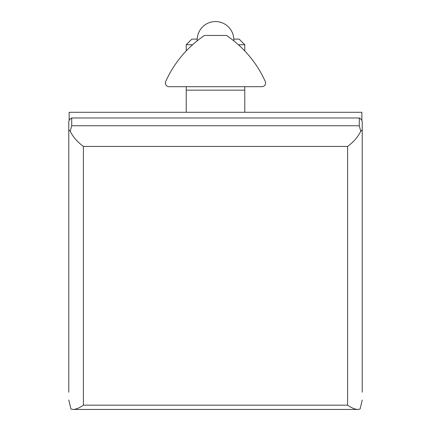 <?xml version="1.0" encoding="UTF-8"?>
<svg xmlns="http://www.w3.org/2000/svg" width="431" height="431" viewBox="0 0 431 431"><rect width="100%" height="100%" fill="white"/><g stroke="black" fill="none" stroke-linecap="round" stroke-linejoin="round"><path stroke-width="0.65" d="M68.777 129.882L68.777 122.124A7.316 5.172 0 0 1 71.708 117.981L71.708 125.744L70.242 131.288L68.777 129.882L68.777 392.226M71.708 125.744L359.292 125.744L360.758 131.288L362.223 129.882L362.223 392.226M362.223 129.882L362.223 122.124A7.316 5.172 0 0 0 359.292 117.981L359.292 125.744M70.242 131.288C73.065 136.999 77.456 142.052 83.415 146.443L83.415 405.162L347.585 405.162C351.599 407.958 355.047 409.385 357.935 409.45L360.079 409.041L362.223 399.99M83.415 405.162C79.401 407.958 75.953 409.385 73.065 409.45L70.921 409.041L68.777 399.99M360.758 131.288C357.935 136.999 353.544 142.052 347.585 146.443L347.585 405.162M71.708 117.981L359.292 117.981M265.286 81.518A109.765 109.765 0 0 0 226.485 35.455L204.493 35.455A109.765 109.765 0 0 0 165.693 81.518A3.658 3.658 0 0 0 169.033 86.679L261.951 86.679A3.658 3.658 0 0 0 265.286 81.518M232.546 39.846C234.178 41.128 234.178 41.128 232.546 39.846C234.178 41.128 234.178 41.128 232.546 39.846M198.432 39.846C196.827 41.112 196.827 41.112 198.432 39.846C196.827 41.112 196.827 41.112 198.432 39.846M238.391 44.727L244.77 44.727L244.77 50.923M186.23 50.906L186.23 44.727L192.592 44.727M233.78 39.113L239.157 39.113L244.77 44.727M186.23 44.727L191.843 39.113L197.22 39.113M361.857 120.508L361.857 112.292L69.143 112.292L69.143 120.508M244.77 112.292L244.77 90.165L186.23 90.165L186.23 112.292M83.415 146.443L347.585 146.443M73.065 409.45L357.935 409.45M233.769 40.81A18.296 18.296 0 0 0 215.5 21.55A18.296 18.296 0 0 0 197.231 40.794M244.77 90.165L244.77 86.679M186.23 90.165L186.23 86.679"/></g></svg>
